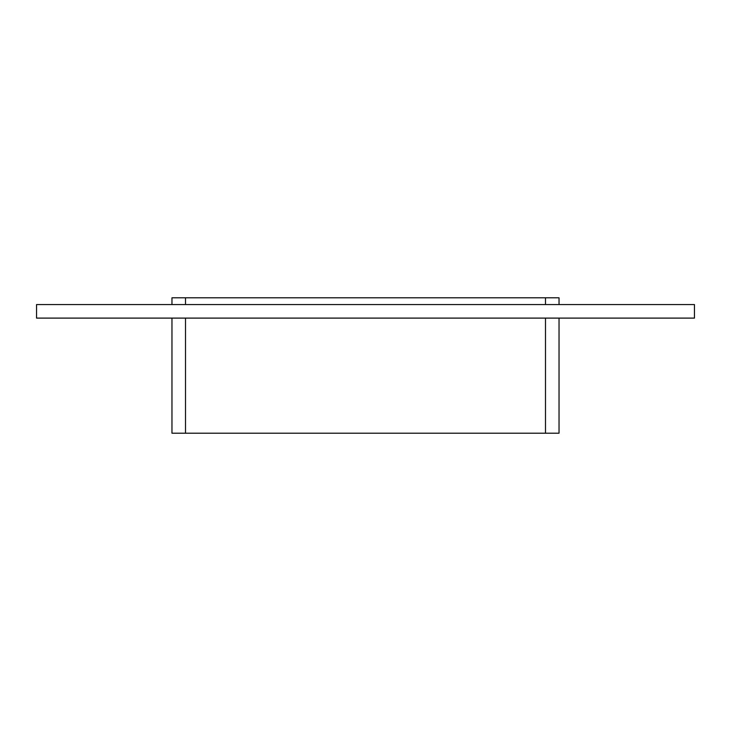 <?xml version="1.0" encoding="UTF-8"?>
<svg xmlns="http://www.w3.org/2000/svg" width="731" height="731" viewBox="0 0 731 731"><rect width="100%" height="100%" fill="white"/><g stroke="black" fill="none" stroke-linecap="round" stroke-linejoin="round"><path stroke-width="1.1" d="M694.45 318.104L36.55 318.104L36.55 304.562L694.45 304.562L694.45 318.104M559.032 304.562L559.032 297.791L545.49 297.791L545.49 304.562M545.49 318.104L545.49 433.209L559.032 433.209L559.032 318.104M185.51 304.562L185.51 297.791L545.49 297.791M545.49 433.209L185.51 433.209L185.51 318.104M185.51 297.791L171.968 297.791L171.968 304.562M171.968 318.104L171.968 433.209L185.51 433.209"/></g></svg>
